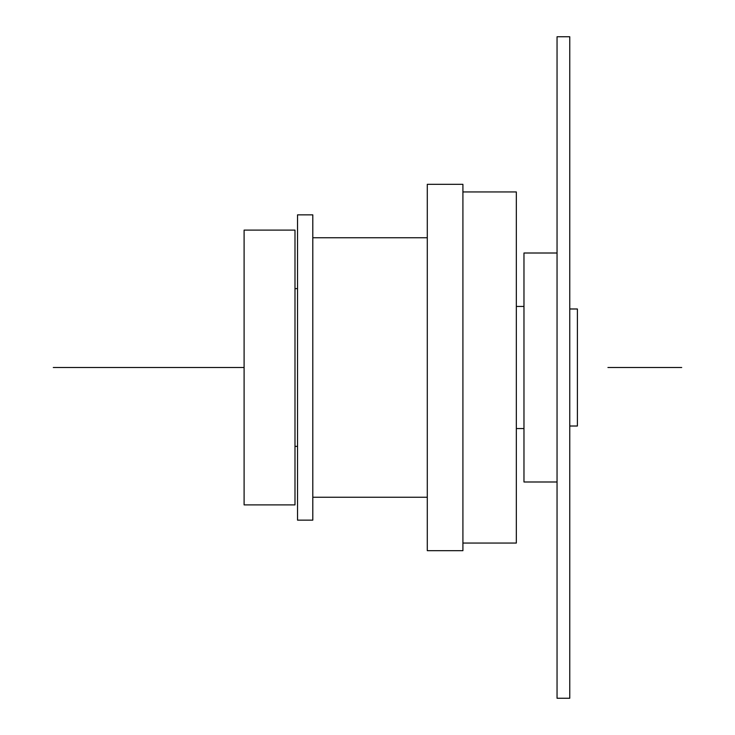 <?xml version="1.0" encoding="UTF-8"?>
<svg xmlns="http://www.w3.org/2000/svg" width="735" height="735" viewBox="0 0 735 735"><rect width="100%" height="100%" fill="white"/><g stroke="black" fill="none" stroke-linecap="round" stroke-linejoin="round"><path stroke-width="1.1" d="M569.763 698.25L569.763 36.75L557.047 36.75L557.047 698.25L569.763 698.25M557.047 481.995L523.972 481.995L523.972 253.005L557.047 253.005M569.763 426.015L577.398 426.015L577.398 308.985L569.763 308.985M297.537 294.312L297.537 214.85L312.798 214.85L312.798 520.15L297.537 520.15L297.537 294.312M427.292 279.677L427.292 184.32L462.912 184.32L462.912 550.68L427.292 550.68L427.292 279.677M462.912 543.055L516.337 543.055L516.337 191.945L462.912 191.945M244.103 301.635L244.103 230.11L294.992 230.11L294.992 504.89L244.103 504.89L244.103 301.635M53.287 367.5L198.312 367.5M607.928 367.5L681.712 367.5M162.692 367.5L244.103 367.5M523.972 306.44L516.337 306.44M523.972 428.56L516.337 428.56M427.292 237.745L312.798 237.745M427.292 497.255L312.798 497.255M297.537 288.625L294.992 288.625M297.537 446.375L294.992 446.375"/></g></svg>
